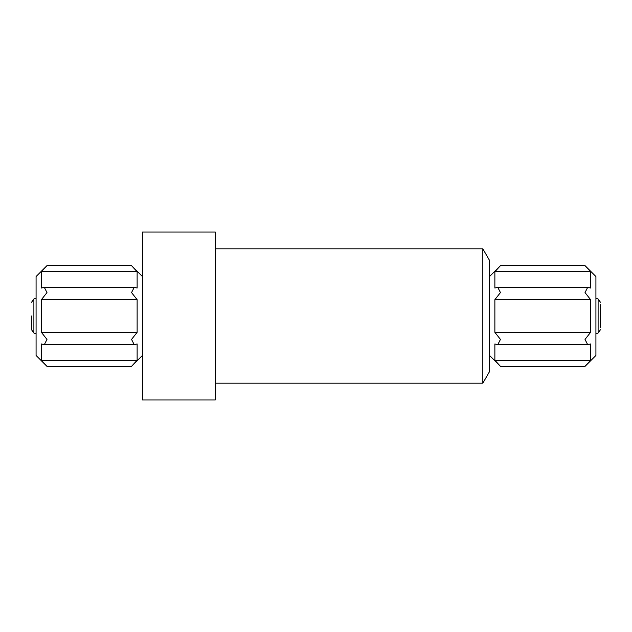 <?xml version="1.0" encoding="UTF-8"?>
<svg xmlns="http://www.w3.org/2000/svg" width="632" height="632" viewBox="0 0 632 632"><rect width="100%" height="100%" fill="white"/><g stroke="black" fill="none" stroke-linecap="round" stroke-linejoin="round"><path stroke-width="0.95" d="M494.872 332.329L500.449 339.423L497.755 344.724L494.872 343.95L494.872 360.28L500.749 366.663L494.872 360.28L590.604 360.28L584.726 366.663L590.604 360.28L584.726 366.663L590.604 360.28L590.604 343.95L587.713 344.724L585.019 339.431L590.604 332.329L590.604 299.671L585.027 292.577L587.713 287.276L590.604 288.05L590.604 271.721L584.726 265.337L590.604 271.721L494.872 271.721L494.872 288.05L497.755 287.276L500.449 292.569L494.872 299.671L494.872 332.329L590.604 332.329M494.872 271.721L500.749 265.337L494.872 271.721M137.128 299.671L131.551 292.569L134.245 287.276L137.128 288.05L137.128 271.721L131.251 265.337L137.128 271.721L131.251 265.337L137.128 271.721L41.396 271.721L41.396 288.05L44.287 287.276L46.973 292.577L41.396 299.671L41.396 332.329L137.128 332.329L137.128 299.671L41.396 299.671M137.128 332.329L131.551 339.423L134.245 344.724L137.128 343.95L137.128 360.28L131.251 366.663L137.128 360.28L41.396 360.28L47.274 366.663L41.396 360.28L47.274 366.663L41.396 360.28L41.396 343.95L44.287 344.724L46.981 339.431L41.396 332.329M142.445 316L142.445 399.977L215.228 399.977L215.228 232.023L142.445 232.023L142.445 316M215.228 248.818L482.832 248.818L482.832 383.182L215.228 383.182M482.832 248.818L489.555 260.455L489.555 371.545L482.832 383.182M494.872 299.671L590.604 299.671M600.4 304.806L600.4 327.194M489.555 276.532L500.749 265.337L584.726 265.337L595.921 276.532L595.921 355.468L584.726 366.663L500.749 366.663L489.555 355.468M41.396 271.721L47.274 265.337L41.396 271.721M31.6 316L31.6 329.817L31.6 316M142.445 276.532L131.251 265.337L47.274 265.337L36.079 276.532L36.079 355.468L47.274 366.663L131.251 366.663L142.445 355.468M600.4 302.183L598.109 298.999L598.109 333.001L600.4 329.817M31.6 302.183L33.891 298.999L33.891 333.001L31.6 329.817M498.182 344.693L587.294 344.693M498.174 287.307L587.294 287.307M598.109 298.999L595.921 298.264M598.109 333.001L595.921 333.736M133.818 344.693L44.706 344.693M133.826 287.307L44.706 287.307M33.891 333.001L36.079 333.736M33.891 298.999L36.079 298.264"/></g></svg>
